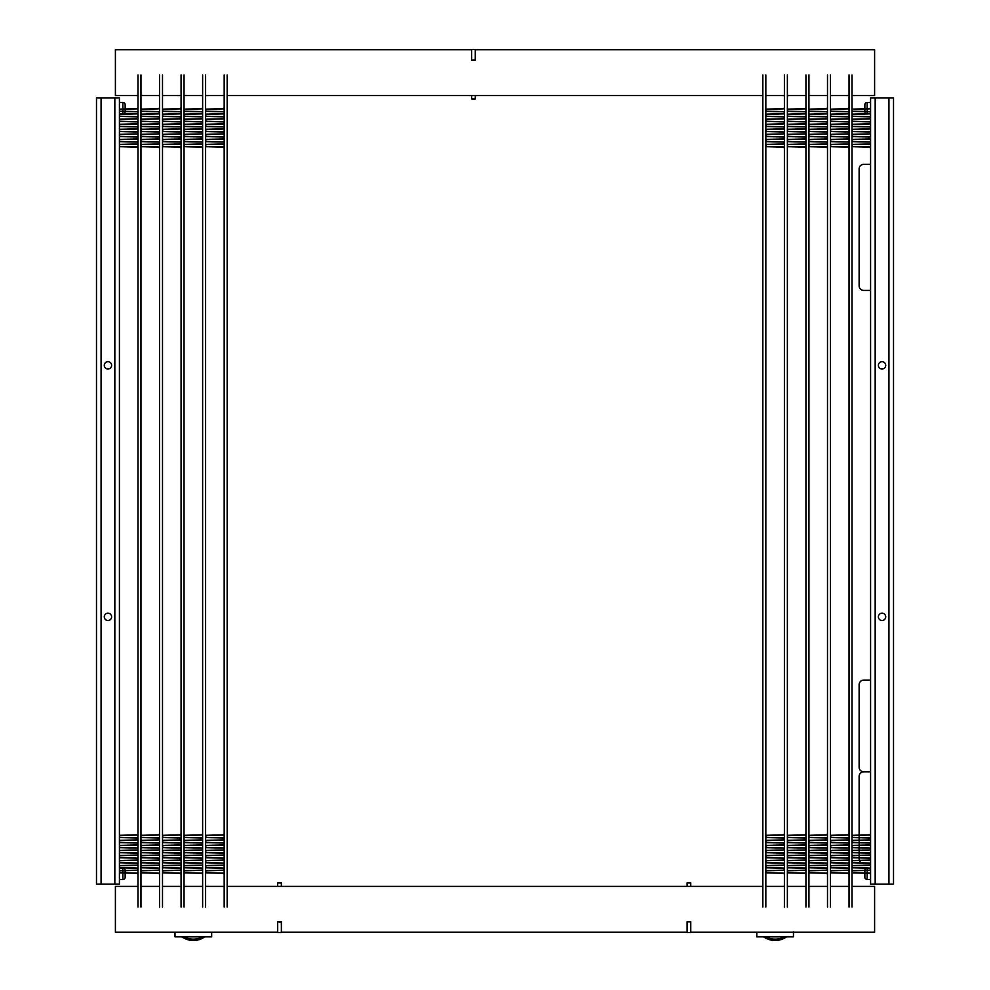 <?xml version="1.0" encoding="UTF-8"?>
<svg xmlns="http://www.w3.org/2000/svg" width="990" height="990" viewBox="0 0 990 990"><rect width="100%" height="100%" fill="white"/><g stroke="black" fill="none" stroke-linecap="round" stroke-linejoin="round"><path stroke-width="1.49" d="M690.76 932.246L874.603 932.246L874.603 886.409L852.019 886.409M277.695 932.246L115.397 932.246L115.397 886.409L137.981 886.409M852.019 95.572L874.603 95.572L874.603 49.735L475.287 49.735M137.981 95.572L115.397 95.572L115.397 49.735L471.624 49.735M137.981 74.943L137.981 907.038M140.964 907.038L140.964 74.943M159.526 74.943L159.526 907.038M162.508 907.038L162.508 74.943M181.071 74.943L181.071 907.038M184.053 907.038L184.053 74.943M202.628 74.943L202.628 907.038M205.598 907.038L205.598 74.943M224.173 74.943L224.173 907.038M227.156 907.038L227.156 74.943M762.845 74.943L762.845 907.038M765.827 907.038L765.827 74.943M765.827 886.409L784.402 886.409L784.402 95.572L765.827 95.572M784.402 74.943L784.402 907.038M787.372 907.038L787.372 74.943M805.947 74.943L805.947 907.038M808.929 907.038L808.929 74.943M827.491 74.943L827.491 907.038M830.474 907.038L830.474 74.943M849.036 74.943L849.036 907.038M852.019 907.038L852.019 74.943M136.868 144.169L120.533 144.577A0.965 0.965 0 0 0 119.592 145.542A0.965 0.965 0 0 0 120.533 146.508L136.868 146.916A1.151 1.151 0 0 1 137.981 148.067L137.796 148.067A0.965 0.965 0 0 0 136.855 147.102L120.533 146.693A1.151 1.151 0 0 1 119.419 145.542A1.151 1.151 0 0 1 120.533 144.404L136.855 143.983A0.965 0.965 0 0 0 137.796 143.018A0.965 0.965 0 0 0 136.855 142.065L120.533 141.644A1.151 1.151 0 0 1 119.419 140.506A1.151 1.151 0 0 1 120.533 139.355L136.855 138.947A0.965 0.965 0 0 0 137.796 137.981A0.965 0.965 0 0 0 136.855 137.016L120.533 136.608A1.151 1.151 0 0 1 119.419 135.457A1.151 1.151 0 0 1 120.533 134.318L136.855 133.898A0.965 0.965 0 0 0 137.796 132.932A0.965 0.965 0 0 0 136.855 131.979L120.533 131.559A1.151 1.151 0 0 1 119.419 130.42A1.151 1.151 0 0 1 120.533 129.269L136.855 128.861A0.965 0.965 0 0 0 137.796 127.896A0.965 0.965 0 0 0 136.855 126.93L120.533 126.522A1.151 1.151 0 0 1 119.419 125.371A1.151 1.151 0 0 1 120.533 124.233L136.855 123.812A0.965 0.965 0 0 0 137.796 122.847A0.965 0.965 0 0 0 136.855 121.894L120.533 121.473A1.151 1.151 0 0 1 119.419 120.334A1.151 1.151 0 0 1 120.533 119.184L136.855 118.775A0.965 0.965 0 0 0 137.796 117.81A0.965 0.965 0 0 0 136.855 116.845L120.533 116.436A1.151 1.151 0 0 1 119.419 115.285A1.151 1.151 0 0 1 120.533 114.147L136.855 113.726A0.965 0.965 0 0 0 137.796 112.761A0.965 0.965 0 0 0 136.855 111.808L120.533 111.387A1.151 1.151 0 0 1 119.419 110.249A1.151 1.151 0 0 1 120.533 109.098L136.855 108.69A0.965 0.965 0 0 0 137.796 107.724L137.981 107.724A1.151 1.151 0 0 1 136.868 108.875L120.533 109.284A0.965 0.965 0 0 0 119.592 110.249A0.965 0.965 0 0 0 120.533 111.202L136.868 111.623A1.151 1.151 0 0 1 137.981 112.761A1.151 1.151 0 0 1 136.868 113.912L120.533 114.32A0.965 0.965 0 0 0 119.592 115.285A0.965 0.965 0 0 0 120.533 116.251L136.868 116.659A1.151 1.151 0 0 1 137.981 117.81A1.151 1.151 0 0 1 136.868 118.961L120.533 119.369A0.965 0.965 0 0 0 119.592 120.334A0.965 0.965 0 0 0 120.533 121.287L136.868 121.708A1.151 1.151 0 0 1 137.981 122.847A1.151 1.151 0 0 1 136.868 123.998L120.533 124.406A0.965 0.965 0 0 0 119.592 125.371A0.965 0.965 0 0 0 120.533 126.336L136.868 126.745A1.151 1.151 0 0 1 137.981 127.896A1.151 1.151 0 0 1 136.868 129.047L120.533 129.455A0.965 0.965 0 0 0 119.592 130.42A0.965 0.965 0 0 0 120.533 131.373L136.868 131.794A1.151 1.151 0 0 1 137.981 132.932A1.151 1.151 0 0 1 136.868 134.083L120.533 134.492A0.965 0.965 0 0 0 119.592 135.457A0.965 0.965 0 0 0 120.533 136.422L136.868 136.83A1.151 1.151 0 0 1 137.981 137.981A1.151 1.151 0 0 1 136.868 139.132L120.533 139.541A0.965 0.965 0 0 0 119.592 140.506A0.965 0.965 0 0 0 120.533 141.471L136.868 141.879A1.151 1.151 0 0 1 137.981 143.018A1.151 1.151 0 0 1 136.868 144.169M136.868 870.359L120.533 870.767A0.965 0.965 0 0 0 119.592 871.732A0.965 0.965 0 0 0 120.533 872.697L136.868 873.106A1.151 1.151 0 0 1 137.981 874.257L137.796 874.257A0.965 0.965 0 0 0 136.855 873.291L120.533 872.883A1.151 1.151 0 0 1 119.419 871.732A1.151 1.151 0 0 1 120.533 870.581L136.855 870.173A0.965 0.965 0 0 0 137.796 869.208A0.965 0.965 0 0 0 136.855 868.242L120.533 867.834A1.151 1.151 0 0 1 119.419 866.696A1.151 1.151 0 0 1 120.533 865.545L136.855 865.136A0.965 0.965 0 0 0 137.796 864.171A0.965 0.965 0 0 0 136.855 863.206L120.533 862.797A1.151 1.151 0 0 1 119.419 861.646A1.151 1.151 0 0 1 120.533 860.496L136.855 860.087A0.965 0.965 0 0 0 137.796 859.122A0.965 0.965 0 0 0 136.855 858.157L120.533 857.748A1.151 1.151 0 0 1 119.419 856.598A1.151 1.151 0 0 1 120.533 855.459L136.855 855.038A0.965 0.965 0 0 0 137.796 854.085A0.965 0.965 0 0 0 136.855 853.12L120.533 852.712A1.151 1.151 0 0 1 119.419 851.561A1.151 1.151 0 0 1 120.533 850.41L136.855 850.002A0.965 0.965 0 0 0 137.796 849.036A0.965 0.965 0 0 0 136.855 848.071L120.533 847.663A1.151 1.151 0 0 1 119.419 846.512A1.151 1.151 0 0 1 120.533 845.373L136.855 844.953A0.965 0.965 0 0 0 137.796 844A0.965 0.965 0 0 0 136.855 843.035L120.533 842.626A1.151 1.151 0 0 1 119.419 841.475A1.151 1.151 0 0 1 120.533 840.324L136.855 839.916A0.965 0.965 0 0 0 137.796 838.951A0.965 0.965 0 0 0 136.855 837.986L120.533 837.577A1.151 1.151 0 0 1 119.419 836.426A1.151 1.151 0 0 1 120.533 835.288L136.855 834.867A0.965 0.965 0 0 0 137.796 833.914L137.981 833.914A1.151 1.151 0 0 1 136.868 835.053L120.533 835.473A0.965 0.965 0 0 0 119.592 836.426A0.965 0.965 0 0 0 120.533 837.391L136.868 837.812A1.151 1.151 0 0 1 137.981 838.951A1.151 1.151 0 0 1 136.868 840.102L120.533 840.51A0.965 0.965 0 0 0 119.592 841.475A0.965 0.965 0 0 0 120.533 842.441L136.868 842.849A1.151 1.151 0 0 1 137.981 844A1.151 1.151 0 0 1 136.868 845.138L120.533 845.559A0.965 0.965 0 0 0 119.592 846.512A0.965 0.965 0 0 0 120.533 847.477L136.868 847.898A1.151 1.151 0 0 1 137.981 849.036A1.151 1.151 0 0 1 136.868 850.187L120.533 850.596A0.965 0.965 0 0 0 119.592 851.561A0.965 0.965 0 0 0 120.533 852.526L136.868 852.935A1.151 1.151 0 0 1 137.981 854.085A1.151 1.151 0 0 1 136.868 855.224L120.533 855.645A0.965 0.965 0 0 0 119.592 856.598A0.965 0.965 0 0 0 120.533 857.563L136.868 857.984A1.151 1.151 0 0 1 137.981 859.122A1.151 1.151 0 0 1 136.868 860.273L120.533 860.681A0.965 0.965 0 0 0 119.592 861.646A0.965 0.965 0 0 0 120.533 862.612L136.868 863.02A1.151 1.151 0 0 1 137.981 864.171A1.151 1.151 0 0 1 136.868 865.31L120.533 865.73A0.965 0.965 0 0 0 119.592 866.696A0.965 0.965 0 0 0 120.533 867.648L136.868 868.069A1.151 1.151 0 0 1 137.981 869.208A1.151 1.151 0 0 1 136.868 870.359M158.412 144.169L142.077 144.577A0.965 0.965 0 0 0 141.149 145.542A0.965 0.965 0 0 0 142.077 146.508L158.412 146.916A1.151 1.151 0 0 1 159.526 148.067L159.34 148.067A0.965 0.965 0 0 0 158.412 147.102L142.077 146.693A1.151 1.151 0 0 1 140.964 145.542A1.151 1.151 0 0 1 142.077 144.404L158.412 143.983A0.965 0.965 0 0 0 159.34 143.018A0.965 0.965 0 0 0 158.412 142.065L142.077 141.644A1.151 1.151 0 0 1 140.964 140.506A1.151 1.151 0 0 1 142.077 139.355L158.412 138.947A0.965 0.965 0 0 0 159.34 137.981A0.965 0.965 0 0 0 158.412 137.016L142.077 136.608A1.151 1.151 0 0 1 140.964 135.457A1.151 1.151 0 0 1 142.077 134.318L158.412 133.898A0.965 0.965 0 0 0 159.34 132.932A0.965 0.965 0 0 0 158.412 131.979L142.077 131.559A1.151 1.151 0 0 1 140.964 130.42A1.151 1.151 0 0 1 142.077 129.269L158.412 128.861A0.965 0.965 0 0 0 159.34 127.896A0.965 0.965 0 0 0 158.412 126.93L142.077 126.522A1.151 1.151 0 0 1 140.964 125.371A1.151 1.151 0 0 1 142.077 124.233L158.412 123.812A0.965 0.965 0 0 0 159.34 122.847A0.965 0.965 0 0 0 158.412 121.894L142.077 121.473A1.151 1.151 0 0 1 140.964 120.334A1.151 1.151 0 0 1 142.077 119.184L158.412 118.775A0.965 0.965 0 0 0 159.34 117.81A0.965 0.965 0 0 0 158.412 116.845L142.077 116.436A1.151 1.151 0 0 1 140.964 115.285A1.151 1.151 0 0 1 142.077 114.147L158.412 113.726A0.965 0.965 0 0 0 159.34 112.761A0.965 0.965 0 0 0 158.412 111.808L142.077 111.387A1.151 1.151 0 0 1 140.964 110.249A1.151 1.151 0 0 1 142.077 109.098L158.412 108.69A0.965 0.965 0 0 0 159.34 107.724L159.526 107.724A1.151 1.151 0 0 1 158.412 108.875L142.077 109.284A0.965 0.965 0 0 0 141.149 110.249A0.965 0.965 0 0 0 142.077 111.202L158.412 111.623A1.151 1.151 0 0 1 159.526 112.761A1.151 1.151 0 0 1 158.412 113.912L142.077 114.32A0.965 0.965 0 0 0 141.149 115.285A0.965 0.965 0 0 0 142.077 116.251L158.412 116.659A1.151 1.151 0 0 1 159.526 117.81A1.151 1.151 0 0 1 158.412 118.961L142.077 119.369A0.965 0.965 0 0 0 141.149 120.334A0.965 0.965 0 0 0 142.077 121.287L158.412 121.708A1.151 1.151 0 0 1 159.526 122.847A1.151 1.151 0 0 1 158.412 123.998L142.077 124.406A0.965 0.965 0 0 0 141.149 125.371A0.965 0.965 0 0 0 142.077 126.336L158.412 126.745A1.151 1.151 0 0 1 159.526 127.896A1.151 1.151 0 0 1 158.412 129.047L142.077 129.455A0.965 0.965 0 0 0 141.149 130.42A0.965 0.965 0 0 0 142.077 131.373L158.412 131.794A1.151 1.151 0 0 1 159.526 132.932A1.151 1.151 0 0 1 158.412 134.083L142.077 134.492A0.965 0.965 0 0 0 141.149 135.457A0.965 0.965 0 0 0 142.077 136.422L158.412 136.83A1.151 1.151 0 0 1 159.526 137.981A1.151 1.151 0 0 1 158.412 139.132L142.077 139.541A0.965 0.965 0 0 0 141.149 140.506A0.965 0.965 0 0 0 142.077 141.471L158.412 141.879A1.151 1.151 0 0 1 159.526 143.018A1.151 1.151 0 0 1 158.412 144.169M158.412 870.359L142.077 870.767A0.965 0.965 0 0 0 141.149 871.732A0.965 0.965 0 0 0 142.077 872.697L158.412 873.106A1.151 1.151 0 0 1 159.526 874.257L159.34 874.257A0.965 0.965 0 0 0 158.412 873.291L142.077 872.883A1.151 1.151 0 0 1 140.964 871.732A1.151 1.151 0 0 1 142.077 870.581L158.412 870.173A0.965 0.965 0 0 0 159.34 869.208A0.965 0.965 0 0 0 158.412 868.242L142.077 867.834A1.151 1.151 0 0 1 140.964 866.696A1.151 1.151 0 0 1 142.077 865.545L158.412 865.136A0.965 0.965 0 0 0 159.34 864.171A0.965 0.965 0 0 0 158.412 863.206L142.077 862.797A1.151 1.151 0 0 1 140.964 861.646A1.151 1.151 0 0 1 142.077 860.496L158.412 860.087A0.965 0.965 0 0 0 159.34 859.122A0.965 0.965 0 0 0 158.412 858.157L142.077 857.748A1.151 1.151 0 0 1 140.964 856.598A1.151 1.151 0 0 1 142.077 855.459L158.412 855.038A0.965 0.965 0 0 0 159.34 854.085A0.965 0.965 0 0 0 158.412 853.12L142.077 852.712A1.151 1.151 0 0 1 140.964 851.561A1.151 1.151 0 0 1 142.077 850.41L158.412 850.002A0.965 0.965 0 0 0 159.34 849.036A0.965 0.965 0 0 0 158.412 848.071L142.077 847.663A1.151 1.151 0 0 1 140.964 846.512A1.151 1.151 0 0 1 142.077 845.373L158.412 844.953A0.965 0.965 0 0 0 159.34 844A0.965 0.965 0 0 0 158.412 843.035L142.077 842.626A1.151 1.151 0 0 1 140.964 841.475A1.151 1.151 0 0 1 142.077 840.324L158.412 839.916A0.965 0.965 0 0 0 159.34 838.951A0.965 0.965 0 0 0 158.412 837.986L142.077 837.577A1.151 1.151 0 0 1 140.964 836.426A1.151 1.151 0 0 1 142.077 835.288L158.412 834.867A0.965 0.965 0 0 0 159.34 833.914L159.526 833.914A1.151 1.151 0 0 1 158.412 835.053L142.077 835.473A0.965 0.965 0 0 0 141.149 836.426A0.965 0.965 0 0 0 142.077 837.391L158.412 837.812A1.151 1.151 0 0 1 159.526 838.951A1.151 1.151 0 0 1 158.412 840.102L142.077 840.51A0.965 0.965 0 0 0 141.149 841.475A0.965 0.965 0 0 0 142.077 842.441L158.412 842.849A1.151 1.151 0 0 1 159.526 844A1.151 1.151 0 0 1 158.412 845.138L142.077 845.559A0.965 0.965 0 0 0 141.149 846.512A0.965 0.965 0 0 0 142.077 847.477L158.412 847.898A1.151 1.151 0 0 1 159.526 849.036A1.151 1.151 0 0 1 158.412 850.187L142.077 850.596A0.965 0.965 0 0 0 141.149 851.561A0.965 0.965 0 0 0 142.077 852.526L158.412 852.935A1.151 1.151 0 0 1 159.526 854.085A1.151 1.151 0 0 1 158.412 855.224L142.077 855.645A0.965 0.965 0 0 0 141.149 856.598A0.965 0.965 0 0 0 142.077 857.563L158.412 857.984A1.151 1.151 0 0 1 159.526 859.122A1.151 1.151 0 0 1 158.412 860.273L142.077 860.681A0.965 0.965 0 0 0 141.149 861.646A0.965 0.965 0 0 0 142.077 862.612L158.412 863.02A1.151 1.151 0 0 1 159.526 864.171A1.151 1.151 0 0 1 158.412 865.31L142.077 865.73A0.965 0.965 0 0 0 141.149 866.696A0.965 0.965 0 0 0 142.077 867.648L158.412 868.069A1.151 1.151 0 0 1 159.526 869.208A1.151 1.151 0 0 1 158.412 870.359M179.957 144.169L163.635 144.577A0.965 0.965 0 0 0 162.694 145.542A0.965 0.965 0 0 0 163.635 146.508L179.957 146.916A1.151 1.151 0 0 1 181.071 148.067L180.898 148.067A0.965 0.965 0 0 0 179.957 147.102L163.622 146.693A1.151 1.151 0 0 1 162.508 145.542A1.151 1.151 0 0 1 163.622 144.404L179.957 143.983A0.965 0.965 0 0 0 180.898 143.018A0.965 0.965 0 0 0 179.957 142.065L163.622 141.644A1.151 1.151 0 0 1 162.508 140.506A1.151 1.151 0 0 1 163.622 139.355L179.957 138.947A0.965 0.965 0 0 0 180.898 137.981A0.965 0.965 0 0 0 179.957 137.016L163.622 136.608A1.151 1.151 0 0 1 162.508 135.457A1.151 1.151 0 0 1 163.622 134.318L179.957 133.898A0.965 0.965 0 0 0 180.898 132.932A0.965 0.965 0 0 0 179.957 131.979L163.622 131.559A1.151 1.151 0 0 1 162.508 130.42A1.151 1.151 0 0 1 163.622 129.269L179.957 128.861A0.965 0.965 0 0 0 180.898 127.896A0.965 0.965 0 0 0 179.957 126.93L163.622 126.522A1.151 1.151 0 0 1 162.508 125.371A1.151 1.151 0 0 1 163.622 124.233L179.957 123.812A0.965 0.965 0 0 0 180.898 122.847A0.965 0.965 0 0 0 179.957 121.894L163.622 121.473A1.151 1.151 0 0 1 162.508 120.334A1.151 1.151 0 0 1 163.622 119.184L179.957 118.775A0.965 0.965 0 0 0 180.898 117.81A0.965 0.965 0 0 0 179.957 116.845L163.622 116.436A1.151 1.151 0 0 1 162.508 115.285A1.151 1.151 0 0 1 163.622 114.147L179.957 113.726A0.965 0.965 0 0 0 180.898 112.761A0.965 0.965 0 0 0 179.957 111.808L163.622 111.387A1.151 1.151 0 0 1 162.508 110.249A1.151 1.151 0 0 1 163.622 109.098L179.957 108.69A0.965 0.965 0 0 0 180.898 107.724L181.071 107.724A1.151 1.151 0 0 1 179.957 108.875L163.635 109.284A0.965 0.965 0 0 0 162.694 110.249A0.965 0.965 0 0 0 163.635 111.202L179.957 111.623A1.151 1.151 0 0 1 181.071 112.761A1.151 1.151 0 0 1 179.957 113.912L163.635 114.32A0.965 0.965 0 0 0 162.694 115.285A0.965 0.965 0 0 0 163.635 116.251L179.957 116.659A1.151 1.151 0 0 1 181.071 117.81A1.151 1.151 0 0 1 179.957 118.961L163.635 119.369A0.965 0.965 0 0 0 162.694 120.334A0.965 0.965 0 0 0 163.635 121.287L179.957 121.708A1.151 1.151 0 0 1 181.071 122.847A1.151 1.151 0 0 1 179.957 123.998L163.635 124.406A0.965 0.965 0 0 0 162.694 125.371A0.965 0.965 0 0 0 163.635 126.336L179.957 126.745A1.151 1.151 0 0 1 181.071 127.896A1.151 1.151 0 0 1 179.957 129.047L163.635 129.455A0.965 0.965 0 0 0 162.694 130.42A0.965 0.965 0 0 0 163.635 131.373L179.957 131.794A1.151 1.151 0 0 1 181.071 132.932A1.151 1.151 0 0 1 179.957 134.083L163.635 134.492A0.965 0.965 0 0 0 162.694 135.457A0.965 0.965 0 0 0 163.635 136.422L179.957 136.83A1.151 1.151 0 0 1 181.071 137.981A1.151 1.151 0 0 1 179.957 139.132L163.635 139.541A0.965 0.965 0 0 0 162.694 140.506A0.965 0.965 0 0 0 163.635 141.471L179.957 141.879A1.151 1.151 0 0 1 181.071 143.018A1.151 1.151 0 0 1 179.957 144.169M179.957 870.359L163.635 870.767A0.965 0.965 0 0 0 162.694 871.732A0.965 0.965 0 0 0 163.635 872.697L179.957 873.106A1.151 1.151 0 0 1 181.071 874.257L180.898 874.257A0.965 0.965 0 0 0 179.957 873.291L163.622 872.883A1.151 1.151 0 0 1 162.508 871.732A1.151 1.151 0 0 1 163.622 870.581L179.957 870.173A0.965 0.965 0 0 0 180.898 869.208A0.965 0.965 0 0 0 179.957 868.242L163.622 867.834A1.151 1.151 0 0 1 162.508 866.696A1.151 1.151 0 0 1 163.622 865.545L179.957 865.136A0.965 0.965 0 0 0 180.898 864.171A0.965 0.965 0 0 0 179.957 863.206L163.622 862.797A1.151 1.151 0 0 1 162.508 861.646A1.151 1.151 0 0 1 163.622 860.496L179.957 860.087A0.965 0.965 0 0 0 180.898 859.122A0.965 0.965 0 0 0 179.957 858.157L163.622 857.748A1.151 1.151 0 0 1 162.508 856.598A1.151 1.151 0 0 1 163.622 855.459L179.957 855.038A0.965 0.965 0 0 0 180.898 854.085A0.965 0.965 0 0 0 179.957 853.12L163.622 852.712A1.151 1.151 0 0 1 162.508 851.561A1.151 1.151 0 0 1 163.622 850.41L179.957 850.002A0.965 0.965 0 0 0 180.898 849.036A0.965 0.965 0 0 0 179.957 848.071L163.622 847.663A1.151 1.151 0 0 1 162.508 846.512A1.151 1.151 0 0 1 163.622 845.373L179.957 844.953A0.965 0.965 0 0 0 180.898 844A0.965 0.965 0 0 0 179.957 843.035L163.622 842.626A1.151 1.151 0 0 1 162.508 841.475A1.151 1.151 0 0 1 163.622 840.324L179.957 839.916A0.965 0.965 0 0 0 180.898 838.951A0.965 0.965 0 0 0 179.957 837.986L163.622 837.577A1.151 1.151 0 0 1 162.508 836.426A1.151 1.151 0 0 1 163.622 835.288L179.957 834.867A0.965 0.965 0 0 0 180.898 833.914L181.071 833.914A1.151 1.151 0 0 1 179.957 835.053L163.635 835.473A0.965 0.965 0 0 0 162.694 836.426A0.965 0.965 0 0 0 163.635 837.391L179.957 837.812A1.151 1.151 0 0 1 181.071 838.951A1.151 1.151 0 0 1 179.957 840.102L163.635 840.51A0.965 0.965 0 0 0 162.694 841.475A0.965 0.965 0 0 0 163.635 842.441L179.957 842.849A1.151 1.151 0 0 1 181.071 844A1.151 1.151 0 0 1 179.957 845.138L163.635 845.559A0.965 0.965 0 0 0 162.694 846.512A0.965 0.965 0 0 0 163.635 847.477L179.957 847.898A1.151 1.151 0 0 1 181.071 849.036A1.151 1.151 0 0 1 179.957 850.187L163.635 850.596A0.965 0.965 0 0 0 162.694 851.561A0.965 0.965 0 0 0 163.635 852.526L179.957 852.935A1.151 1.151 0 0 1 181.071 854.085A1.151 1.151 0 0 1 179.957 855.224L163.635 855.645A0.965 0.965 0 0 0 162.694 856.598A0.965 0.965 0 0 0 163.635 857.563L179.957 857.984A1.151 1.151 0 0 1 181.071 859.122A1.151 1.151 0 0 1 179.957 860.273L163.635 860.681A0.965 0.965 0 0 0 162.694 861.646A0.965 0.965 0 0 0 163.635 862.612L179.957 863.02A1.151 1.151 0 0 1 181.071 864.171A1.151 1.151 0 0 1 179.957 865.31L163.635 865.73A0.965 0.965 0 0 0 162.694 866.696A0.965 0.965 0 0 0 163.635 867.648L179.957 868.069A1.151 1.151 0 0 1 181.071 869.208A1.151 1.151 0 0 1 179.957 870.359M201.502 144.169L185.179 144.577A0.965 0.965 0 0 0 184.239 145.542A0.965 0.965 0 0 0 185.179 146.508L201.502 146.916A1.151 1.151 0 0 1 202.628 148.067L202.443 148.067A0.965 0.965 0 0 0 201.502 147.102L185.167 146.693A1.151 1.151 0 0 1 184.053 145.542A1.151 1.151 0 0 1 185.167 144.404L201.502 143.983A0.965 0.965 0 0 0 202.443 143.018A0.965 0.965 0 0 0 201.502 142.065L185.167 141.644A1.151 1.151 0 0 1 184.053 140.506A1.151 1.151 0 0 1 185.167 139.355L201.502 138.947A0.965 0.965 0 0 0 202.443 137.981A0.965 0.965 0 0 0 201.502 137.016L185.167 136.608A1.151 1.151 0 0 1 184.053 135.457A1.151 1.151 0 0 1 185.167 134.318L201.502 133.898A0.965 0.965 0 0 0 202.443 132.932A0.965 0.965 0 0 0 201.502 131.979L185.167 131.559A1.151 1.151 0 0 1 184.053 130.42A1.151 1.151 0 0 1 185.167 129.269L201.502 128.861A0.965 0.965 0 0 0 202.443 127.896A0.965 0.965 0 0 0 201.502 126.93L185.167 126.522A1.151 1.151 0 0 1 184.053 125.371A1.151 1.151 0 0 1 185.167 124.233L201.502 123.812A0.965 0.965 0 0 0 202.443 122.847A0.965 0.965 0 0 0 201.502 121.894L185.167 121.473A1.151 1.151 0 0 1 184.053 120.334A1.151 1.151 0 0 1 185.167 119.184L201.502 118.775A0.965 0.965 0 0 0 202.443 117.81A0.965 0.965 0 0 0 201.502 116.845L185.167 116.436A1.151 1.151 0 0 1 184.053 115.285A1.151 1.151 0 0 1 185.167 114.147L201.502 113.726A0.965 0.965 0 0 0 202.443 112.761A0.965 0.965 0 0 0 201.502 111.808L185.167 111.387A1.151 1.151 0 0 1 184.053 110.249A1.151 1.151 0 0 1 185.167 109.098L201.502 108.69A0.965 0.965 0 0 0 202.443 107.724L202.628 107.724A1.151 1.151 0 0 1 201.502 108.875L185.179 109.284A0.965 0.965 0 0 0 184.239 110.249A0.965 0.965 0 0 0 185.179 111.202L201.502 111.623A1.151 1.151 0 0 1 202.628 112.761A1.151 1.151 0 0 1 201.502 113.912L185.179 114.32A0.965 0.965 0 0 0 184.239 115.285A0.965 0.965 0 0 0 185.179 116.251L201.502 116.659A1.151 1.151 0 0 1 202.628 117.81A1.151 1.151 0 0 1 201.502 118.961L185.179 119.369A0.965 0.965 0 0 0 184.239 120.334A0.965 0.965 0 0 0 185.179 121.287L201.502 121.708A1.151 1.151 0 0 1 202.628 122.847A1.151 1.151 0 0 1 201.502 123.998L185.179 124.406A0.965 0.965 0 0 0 184.239 125.371A0.965 0.965 0 0 0 185.179 126.336L201.502 126.745A1.151 1.151 0 0 1 202.628 127.896A1.151 1.151 0 0 1 201.502 129.047L185.179 129.455A0.965 0.965 0 0 0 184.239 130.42A0.965 0.965 0 0 0 185.179 131.373L201.502 131.794A1.151 1.151 0 0 1 202.628 132.932A1.151 1.151 0 0 1 201.502 134.083L185.179 134.492A0.965 0.965 0 0 0 184.239 135.457A0.965 0.965 0 0 0 185.179 136.422L201.502 136.83A1.151 1.151 0 0 1 202.628 137.981A1.151 1.151 0 0 1 201.502 139.132L185.179 139.541A0.965 0.965 0 0 0 184.239 140.506A0.965 0.965 0 0 0 185.179 141.471L201.502 141.879A1.151 1.151 0 0 1 202.628 143.018A1.151 1.151 0 0 1 201.502 144.169M201.502 870.359L185.179 870.767A0.965 0.965 0 0 0 184.239 871.732A0.965 0.965 0 0 0 185.179 872.697L201.502 873.106A1.151 1.151 0 0 1 202.628 874.257L202.443 874.257A0.965 0.965 0 0 0 201.502 873.291L185.167 872.883A1.151 1.151 0 0 1 184.053 871.732A1.151 1.151 0 0 1 185.167 870.581L201.502 870.173A0.965 0.965 0 0 0 202.443 869.208A0.965 0.965 0 0 0 201.502 868.242L185.167 867.834A1.151 1.151 0 0 1 184.053 866.696A1.151 1.151 0 0 1 185.167 865.545L201.502 865.136A0.965 0.965 0 0 0 202.443 864.171A0.965 0.965 0 0 0 201.502 863.206L185.167 862.797A1.151 1.151 0 0 1 184.053 861.646A1.151 1.151 0 0 1 185.167 860.496L201.502 860.087A0.965 0.965 0 0 0 202.443 859.122A0.965 0.965 0 0 0 201.502 858.157L185.167 857.748A1.151 1.151 0 0 1 184.053 856.598A1.151 1.151 0 0 1 185.167 855.459L201.502 855.038A0.965 0.965 0 0 0 202.443 854.085A0.965 0.965 0 0 0 201.502 853.12L185.167 852.712A1.151 1.151 0 0 1 184.053 851.561A1.151 1.151 0 0 1 185.167 850.41L201.502 850.002A0.965 0.965 0 0 0 202.443 849.036A0.965 0.965 0 0 0 201.502 848.071L185.167 847.663A1.151 1.151 0 0 1 184.053 846.512A1.151 1.151 0 0 1 185.167 845.373L201.502 844.953A0.965 0.965 0 0 0 202.443 844A0.965 0.965 0 0 0 201.502 843.035L185.167 842.626A1.151 1.151 0 0 1 184.053 841.475A1.151 1.151 0 0 1 185.167 840.324L201.502 839.916A0.965 0.965 0 0 0 202.443 838.951A0.965 0.965 0 0 0 201.502 837.986L185.167 837.577A1.151 1.151 0 0 1 184.053 836.426A1.151 1.151 0 0 1 185.167 835.288L201.502 834.867A0.965 0.965 0 0 0 202.443 833.914L202.628 833.914A1.151 1.151 0 0 1 201.502 835.053L185.179 835.473A0.965 0.965 0 0 0 184.239 836.426A0.965 0.965 0 0 0 185.179 837.391L201.502 837.812A1.151 1.151 0 0 1 202.628 838.951A1.151 1.151 0 0 1 201.502 840.102L185.179 840.51A0.965 0.965 0 0 0 184.239 841.475A0.965 0.965 0 0 0 185.179 842.441L201.502 842.849A1.151 1.151 0 0 1 202.628 844A1.151 1.151 0 0 1 201.502 845.138L185.179 845.559A0.965 0.965 0 0 0 184.239 846.512A0.965 0.965 0 0 0 185.179 847.477L201.502 847.898A1.151 1.151 0 0 1 202.628 849.036A1.151 1.151 0 0 1 201.502 850.187L185.179 850.596A0.965 0.965 0 0 0 184.239 851.561A0.965 0.965 0 0 0 185.179 852.526L201.502 852.935A1.151 1.151 0 0 1 202.628 854.085A1.151 1.151 0 0 1 201.502 855.224L185.179 855.645A0.965 0.965 0 0 0 184.239 856.598A0.965 0.965 0 0 0 185.179 857.563L201.502 857.984A1.151 1.151 0 0 1 202.628 859.122A1.151 1.151 0 0 1 201.502 860.273L185.179 860.681A0.965 0.965 0 0 0 184.239 861.646A0.965 0.965 0 0 0 185.179 862.612L201.502 863.02A1.151 1.151 0 0 1 202.628 864.171A1.151 1.151 0 0 1 201.502 865.31L185.179 865.73A0.965 0.965 0 0 0 184.239 866.696A0.965 0.965 0 0 0 185.179 867.648L201.502 868.069A1.151 1.151 0 0 1 202.628 869.208A1.151 1.151 0 0 1 201.502 870.359M223.047 144.169L206.724 144.577A0.965 0.965 0 0 0 205.784 145.542A0.965 0.965 0 0 0 206.724 146.508L223.047 146.916A1.151 1.151 0 0 1 224.173 148.067L223.988 148.067A0.965 0.965 0 0 0 223.047 147.102L206.724 146.693A1.151 1.151 0 0 1 205.598 145.542A1.151 1.151 0 0 1 206.724 144.404L223.047 143.983A0.965 0.965 0 0 0 223.988 143.018A0.965 0.965 0 0 0 223.047 142.065L206.724 141.644A1.151 1.151 0 0 1 205.598 140.506A1.151 1.151 0 0 1 206.724 139.355L223.047 138.947A0.965 0.965 0 0 0 223.988 137.981A0.965 0.965 0 0 0 223.047 137.016L206.724 136.608A1.151 1.151 0 0 1 205.598 135.457A1.151 1.151 0 0 1 206.724 134.318L223.047 133.898A0.965 0.965 0 0 0 223.988 132.932A0.965 0.965 0 0 0 223.047 131.979L206.724 131.559A1.151 1.151 0 0 1 205.598 130.42A1.151 1.151 0 0 1 206.724 129.269L223.047 128.861A0.965 0.965 0 0 0 223.988 127.896A0.965 0.965 0 0 0 223.047 126.93L206.724 126.522A1.151 1.151 0 0 1 205.598 125.371A1.151 1.151 0 0 1 206.724 124.233L223.047 123.812A0.965 0.965 0 0 0 223.988 122.847A0.965 0.965 0 0 0 223.047 121.894L206.724 121.473A1.151 1.151 0 0 1 205.598 120.334A1.151 1.151 0 0 1 206.724 119.184L223.047 118.775A0.965 0.965 0 0 0 223.988 117.81A0.965 0.965 0 0 0 223.047 116.845L206.724 116.436A1.151 1.151 0 0 1 205.598 115.285A1.151 1.151 0 0 1 206.724 114.147L223.047 113.726A0.965 0.965 0 0 0 223.988 112.761A0.965 0.965 0 0 0 223.047 111.808L206.724 111.387A1.151 1.151 0 0 1 205.598 110.249A1.151 1.151 0 0 1 206.724 109.098L223.047 108.69A0.965 0.965 0 0 0 223.988 107.724L224.173 107.724A1.151 1.151 0 0 1 223.047 108.875L206.724 109.284A0.965 0.965 0 0 0 205.784 110.249A0.965 0.965 0 0 0 206.724 111.202L223.047 111.623A1.151 1.151 0 0 1 224.173 112.761A1.151 1.151 0 0 1 223.047 113.912L206.724 114.32A0.965 0.965 0 0 0 205.784 115.285A0.965 0.965 0 0 0 206.724 116.251L223.047 116.659A1.151 1.151 0 0 1 224.173 117.81A1.151 1.151 0 0 1 223.047 118.961L206.724 119.369A0.965 0.965 0 0 0 205.784 120.334A0.965 0.965 0 0 0 206.724 121.287L223.047 121.708A1.151 1.151 0 0 1 224.173 122.847A1.151 1.151 0 0 1 223.047 123.998L206.724 124.406A0.965 0.965 0 0 0 205.784 125.371A0.965 0.965 0 0 0 206.724 126.336L223.047 126.745A1.151 1.151 0 0 1 224.173 127.896A1.151 1.151 0 0 1 223.047 129.047L206.724 129.455A0.965 0.965 0 0 0 205.784 130.42A0.965 0.965 0 0 0 206.724 131.373L223.047 131.794A1.151 1.151 0 0 1 224.173 132.932A1.151 1.151 0 0 1 223.047 134.083L206.724 134.492A0.965 0.965 0 0 0 205.784 135.457A0.965 0.965 0 0 0 206.724 136.422L223.047 136.83A1.151 1.151 0 0 1 224.173 137.981A1.151 1.151 0 0 1 223.047 139.132L206.724 139.541A0.965 0.965 0 0 0 205.784 140.506A0.965 0.965 0 0 0 206.724 141.471L223.047 141.879A1.151 1.151 0 0 1 224.173 143.018A1.151 1.151 0 0 1 223.047 144.169M223.047 870.359L206.724 870.767A0.965 0.965 0 0 0 205.784 871.732A0.965 0.965 0 0 0 206.724 872.697L223.047 873.106A1.151 1.151 0 0 1 224.173 874.257L223.988 874.257A0.965 0.965 0 0 0 223.047 873.291L206.724 872.883A1.151 1.151 0 0 1 205.598 871.732A1.151 1.151 0 0 1 206.724 870.581L223.047 870.173A0.965 0.965 0 0 0 223.988 869.208A0.965 0.965 0 0 0 223.047 868.242L206.724 867.834A1.151 1.151 0 0 1 205.598 866.696A1.151 1.151 0 0 1 206.724 865.545L223.047 865.136A0.965 0.965 0 0 0 223.988 864.171A0.965 0.965 0 0 0 223.047 863.206L206.724 862.797A1.151 1.151 0 0 1 205.598 861.646A1.151 1.151 0 0 1 206.724 860.496L223.047 860.087A0.965 0.965 0 0 0 223.988 859.122A0.965 0.965 0 0 0 223.047 858.157L206.724 857.748A1.151 1.151 0 0 1 205.598 856.598A1.151 1.151 0 0 1 206.724 855.459L223.047 855.038A0.965 0.965 0 0 0 223.988 854.085A0.965 0.965 0 0 0 223.047 853.12L206.724 852.712A1.151 1.151 0 0 1 205.598 851.561A1.151 1.151 0 0 1 206.724 850.41L223.047 850.002A0.965 0.965 0 0 0 223.988 849.036A0.965 0.965 0 0 0 223.047 848.071L206.724 847.663A1.151 1.151 0 0 1 205.598 846.512A1.151 1.151 0 0 1 206.724 845.373L223.047 844.953A0.965 0.965 0 0 0 223.988 844A0.965 0.965 0 0 0 223.047 843.035L206.724 842.626A1.151 1.151 0 0 1 205.598 841.475A1.151 1.151 0 0 1 206.724 840.324L223.047 839.916A0.965 0.965 0 0 0 223.988 838.951A0.965 0.965 0 0 0 223.047 837.986L206.724 837.577A1.151 1.151 0 0 1 205.598 836.426A1.151 1.151 0 0 1 206.724 835.288L223.047 834.867A0.965 0.965 0 0 0 223.988 833.914L224.173 833.914A1.151 1.151 0 0 1 223.047 835.053L206.724 835.473A0.965 0.965 0 0 0 205.784 836.426A0.965 0.965 0 0 0 206.724 837.391L223.047 837.812A1.151 1.151 0 0 1 224.173 838.951A1.151 1.151 0 0 1 223.047 840.102L206.724 840.51A0.965 0.965 0 0 0 205.784 841.475A0.965 0.965 0 0 0 206.724 842.441L223.047 842.849A1.151 1.151 0 0 1 224.173 844A1.151 1.151 0 0 1 223.047 845.138L206.724 845.559A0.965 0.965 0 0 0 205.784 846.512A0.965 0.965 0 0 0 206.724 847.477L223.047 847.898A1.151 1.151 0 0 1 224.173 849.036A1.151 1.151 0 0 1 223.047 850.187L206.724 850.596A0.965 0.965 0 0 0 205.784 851.561A0.965 0.965 0 0 0 206.724 852.526L223.047 852.935A1.151 1.151 0 0 1 224.173 854.085A1.151 1.151 0 0 1 223.047 855.224L206.724 855.645A0.965 0.965 0 0 0 205.784 856.598A0.965 0.965 0 0 0 206.724 857.563L223.047 857.984A1.151 1.151 0 0 1 224.173 859.122A1.151 1.151 0 0 1 223.047 860.273L206.724 860.681A0.965 0.965 0 0 0 205.784 861.646A0.965 0.965 0 0 0 206.724 862.612L223.047 863.02A1.151 1.151 0 0 1 224.173 864.171A1.151 1.151 0 0 1 223.047 865.31L206.724 865.73A0.965 0.965 0 0 0 205.784 866.696A0.965 0.965 0 0 0 206.724 867.648L223.047 868.069A1.151 1.151 0 0 1 224.173 869.208A1.151 1.151 0 0 1 223.047 870.359M783.276 144.169L766.953 144.577A0.965 0.965 0 0 0 766.013 145.542A0.965 0.965 0 0 0 766.953 146.508L783.276 146.916A1.151 1.151 0 0 1 784.402 148.067L784.216 148.067A0.965 0.965 0 0 0 783.276 147.102L766.953 146.693A1.151 1.151 0 0 1 765.827 145.542A1.151 1.151 0 0 1 766.953 144.404L783.276 143.983A0.965 0.965 0 0 0 784.216 143.018A0.965 0.965 0 0 0 783.276 142.065L766.953 141.644A1.151 1.151 0 0 1 765.827 140.506A1.151 1.151 0 0 1 766.953 139.355L783.276 138.947A0.965 0.965 0 0 0 784.216 137.981A0.965 0.965 0 0 0 783.276 137.016L766.953 136.608A1.151 1.151 0 0 1 765.827 135.457A1.151 1.151 0 0 1 766.953 134.318L783.276 133.898A0.965 0.965 0 0 0 784.216 132.932A0.965 0.965 0 0 0 783.276 131.979L766.953 131.559A1.151 1.151 0 0 1 765.827 130.42A1.151 1.151 0 0 1 766.953 129.269L783.276 128.861A0.965 0.965 0 0 0 784.216 127.896A0.965 0.965 0 0 0 783.276 126.93L766.953 126.522A1.151 1.151 0 0 1 765.827 125.371A1.151 1.151 0 0 1 766.953 124.233L783.276 123.812A0.965 0.965 0 0 0 784.216 122.847A0.965 0.965 0 0 0 783.276 121.894L766.953 121.473A1.151 1.151 0 0 1 765.827 120.334A1.151 1.151 0 0 1 766.953 119.184L783.276 118.775A0.965 0.965 0 0 0 784.216 117.81A0.965 0.965 0 0 0 783.276 116.845L766.953 116.436A1.151 1.151 0 0 1 765.827 115.285A1.151 1.151 0 0 1 766.953 114.147L783.276 113.726A0.965 0.965 0 0 0 784.216 112.761A0.965 0.965 0 0 0 783.276 111.808L766.953 111.387A1.151 1.151 0 0 1 765.827 110.249A1.151 1.151 0 0 1 766.953 109.098L783.276 108.69A0.965 0.965 0 0 0 784.216 107.724L784.402 107.724A1.151 1.151 0 0 1 783.276 108.875L766.953 109.284A0.965 0.965 0 0 0 766.013 110.249A0.965 0.965 0 0 0 766.953 111.202L783.276 111.623A1.151 1.151 0 0 1 784.402 112.761A1.151 1.151 0 0 1 783.276 113.912L766.953 114.32A0.965 0.965 0 0 0 766.013 115.285A0.965 0.965 0 0 0 766.953 116.251L783.276 116.659A1.151 1.151 0 0 1 784.402 117.81A1.151 1.151 0 0 1 783.276 118.961L766.953 119.369A0.965 0.965 0 0 0 766.013 120.334A0.965 0.965 0 0 0 766.953 121.287L783.276 121.708A1.151 1.151 0 0 1 784.402 122.847A1.151 1.151 0 0 1 783.276 123.998L766.953 124.406A0.965 0.965 0 0 0 766.013 125.371A0.965 0.965 0 0 0 766.953 126.336L783.276 126.745A1.151 1.151 0 0 1 784.402 127.896A1.151 1.151 0 0 1 783.276 129.047L766.953 129.455A0.965 0.965 0 0 0 766.013 130.42A0.965 0.965 0 0 0 766.953 131.373L783.276 131.794A1.151 1.151 0 0 1 784.402 132.932A1.151 1.151 0 0 1 783.276 134.083L766.953 134.492A0.965 0.965 0 0 0 766.013 135.457A0.965 0.965 0 0 0 766.953 136.422L783.276 136.83A1.151 1.151 0 0 1 784.402 137.981A1.151 1.151 0 0 1 783.276 139.132L766.953 139.541A0.965 0.965 0 0 0 766.013 140.506A0.965 0.965 0 0 0 766.953 141.471L783.276 141.879A1.151 1.151 0 0 1 784.402 143.018A1.151 1.151 0 0 1 783.276 144.169M783.276 870.359L766.953 870.767A0.965 0.965 0 0 0 766.013 871.732A0.965 0.965 0 0 0 766.953 872.697L783.276 873.106A1.151 1.151 0 0 1 784.402 874.257L784.216 874.257A0.965 0.965 0 0 0 783.276 873.291L766.953 872.883A1.151 1.151 0 0 1 765.827 871.732A1.151 1.151 0 0 1 766.953 870.581L783.276 870.173A0.965 0.965 0 0 0 784.216 869.208A0.965 0.965 0 0 0 783.276 868.242L766.953 867.834A1.151 1.151 0 0 1 765.827 866.696A1.151 1.151 0 0 1 766.953 865.545L783.276 865.136A0.965 0.965 0 0 0 784.216 864.171A0.965 0.965 0 0 0 783.276 863.206L766.953 862.797A1.151 1.151 0 0 1 765.827 861.646A1.151 1.151 0 0 1 766.953 860.496L783.276 860.087A0.965 0.965 0 0 0 784.216 859.122A0.965 0.965 0 0 0 783.276 858.157L766.953 857.748A1.151 1.151 0 0 1 765.827 856.598A1.151 1.151 0 0 1 766.953 855.459L783.276 855.038A0.965 0.965 0 0 0 784.216 854.085A0.965 0.965 0 0 0 783.276 853.12L766.953 852.712A1.151 1.151 0 0 1 765.827 851.561A1.151 1.151 0 0 1 766.953 850.41L783.276 850.002A0.965 0.965 0 0 0 784.216 849.036A0.965 0.965 0 0 0 783.276 848.071L766.953 847.663A1.151 1.151 0 0 1 765.827 846.512A1.151 1.151 0 0 1 766.953 845.373L783.276 844.953A0.965 0.965 0 0 0 784.216 844A0.965 0.965 0 0 0 783.276 843.035L766.953 842.626A1.151 1.151 0 0 1 765.827 841.475A1.151 1.151 0 0 1 766.953 840.324L783.276 839.916A0.965 0.965 0 0 0 784.216 838.951A0.965 0.965 0 0 0 783.276 837.986L766.953 837.577A1.151 1.151 0 0 1 765.827 836.426A1.151 1.151 0 0 1 766.953 835.288L783.276 834.867A0.965 0.965 0 0 0 784.216 833.914L784.402 833.914A1.151 1.151 0 0 1 783.276 835.053L766.953 835.473A0.965 0.965 0 0 0 766.013 836.426A0.965 0.965 0 0 0 766.953 837.391L783.276 837.812A1.151 1.151 0 0 1 784.402 838.951A1.151 1.151 0 0 1 783.276 840.102L766.953 840.51A0.965 0.965 0 0 0 766.013 841.475A0.965 0.965 0 0 0 766.953 842.441L783.276 842.849A1.151 1.151 0 0 1 784.402 844A1.151 1.151 0 0 1 783.276 845.138L766.953 845.559A0.965 0.965 0 0 0 766.013 846.512A0.965 0.965 0 0 0 766.953 847.477L783.276 847.898A1.151 1.151 0 0 1 784.402 849.036A1.151 1.151 0 0 1 783.276 850.187L766.953 850.596A0.965 0.965 0 0 0 766.013 851.561A0.965 0.965 0 0 0 766.953 852.526L783.276 852.935A1.151 1.151 0 0 1 784.402 854.085A1.151 1.151 0 0 1 783.276 855.224L766.953 855.645A0.965 0.965 0 0 0 766.013 856.598A0.965 0.965 0 0 0 766.953 857.563L783.276 857.984A1.151 1.151 0 0 1 784.402 859.122A1.151 1.151 0 0 1 783.276 860.273L766.953 860.681A0.965 0.965 0 0 0 766.013 861.646A0.965 0.965 0 0 0 766.953 862.612L783.276 863.02A1.151 1.151 0 0 1 784.402 864.171A1.151 1.151 0 0 1 783.276 865.31L766.953 865.73A0.965 0.965 0 0 0 766.013 866.696A0.965 0.965 0 0 0 766.953 867.648L783.276 868.069A1.151 1.151 0 0 1 784.402 869.208A1.151 1.151 0 0 1 783.276 870.359M804.833 144.169L788.498 144.577A0.965 0.965 0 0 0 787.557 145.542A0.965 0.965 0 0 0 788.498 146.508L804.833 146.916A1.151 1.151 0 0 1 805.947 148.067L805.761 148.067A0.965 0.965 0 0 0 804.821 147.102L788.498 146.693A1.151 1.151 0 0 1 787.372 145.542A1.151 1.151 0 0 1 788.498 144.404L804.821 143.983A0.965 0.965 0 0 0 805.761 143.018A0.965 0.965 0 0 0 804.821 142.065L788.498 141.644A1.151 1.151 0 0 1 787.372 140.506A1.151 1.151 0 0 1 788.498 139.355L804.821 138.947A0.965 0.965 0 0 0 805.761 137.981A0.965 0.965 0 0 0 804.821 137.016L788.498 136.608A1.151 1.151 0 0 1 787.372 135.457A1.151 1.151 0 0 1 788.498 134.318L804.821 133.898A0.965 0.965 0 0 0 805.761 132.932A0.965 0.965 0 0 0 804.821 131.979L788.498 131.559A1.151 1.151 0 0 1 787.372 130.42A1.151 1.151 0 0 1 788.498 129.269L804.821 128.861A0.965 0.965 0 0 0 805.761 127.896A0.965 0.965 0 0 0 804.821 126.93L788.498 126.522A1.151 1.151 0 0 1 787.372 125.371A1.151 1.151 0 0 1 788.498 124.233L804.821 123.812A0.965 0.965 0 0 0 805.761 122.847A0.965 0.965 0 0 0 804.821 121.894L788.498 121.473A1.151 1.151 0 0 1 787.372 120.334A1.151 1.151 0 0 1 788.498 119.184L804.821 118.775A0.965 0.965 0 0 0 805.761 117.81A0.965 0.965 0 0 0 804.821 116.845L788.498 116.436A1.151 1.151 0 0 1 787.372 115.285A1.151 1.151 0 0 1 788.498 114.147L804.821 113.726A0.965 0.965 0 0 0 805.761 112.761A0.965 0.965 0 0 0 804.821 111.808L788.498 111.387A1.151 1.151 0 0 1 787.372 110.249A1.151 1.151 0 0 1 788.498 109.098L804.821 108.69A0.965 0.965 0 0 0 805.761 107.724L805.947 107.724A1.151 1.151 0 0 1 804.833 108.875L788.498 109.284A0.965 0.965 0 0 0 787.557 110.249A0.965 0.965 0 0 0 788.498 111.202L804.833 111.623A1.151 1.151 0 0 1 805.947 112.761A1.151 1.151 0 0 1 804.833 113.912L788.498 114.32A0.965 0.965 0 0 0 787.557 115.285A0.965 0.965 0 0 0 788.498 116.251L804.833 116.659A1.151 1.151 0 0 1 805.947 117.81A1.151 1.151 0 0 1 804.833 118.961L788.498 119.369A0.965 0.965 0 0 0 787.557 120.334A0.965 0.965 0 0 0 788.498 121.287L804.833 121.708A1.151 1.151 0 0 1 805.947 122.847A1.151 1.151 0 0 1 804.833 123.998L788.498 124.406A0.965 0.965 0 0 0 787.557 125.371A0.965 0.965 0 0 0 788.498 126.336L804.833 126.745A1.151 1.151 0 0 1 805.947 127.896A1.151 1.151 0 0 1 804.833 129.047L788.498 129.455A0.965 0.965 0 0 0 787.557 130.42A0.965 0.965 0 0 0 788.498 131.373L804.833 131.794A1.151 1.151 0 0 1 805.947 132.932A1.151 1.151 0 0 1 804.833 134.083L788.498 134.492A0.965 0.965 0 0 0 787.557 135.457A0.965 0.965 0 0 0 788.498 136.422L804.833 136.83A1.151 1.151 0 0 1 805.947 137.981A1.151 1.151 0 0 1 804.833 139.132L788.498 139.541A0.965 0.965 0 0 0 787.557 140.506A0.965 0.965 0 0 0 788.498 141.471L804.833 141.879A1.151 1.151 0 0 1 805.947 143.018A1.151 1.151 0 0 1 804.833 144.169M804.833 870.359L788.498 870.767A0.965 0.965 0 0 0 787.557 871.732A0.965 0.965 0 0 0 788.498 872.697L804.833 873.106A1.151 1.151 0 0 1 805.947 874.257L805.761 874.257A0.965 0.965 0 0 0 804.821 873.291L788.498 872.883A1.151 1.151 0 0 1 787.372 871.732A1.151 1.151 0 0 1 788.498 870.581L804.821 870.173A0.965 0.965 0 0 0 805.761 869.208A0.965 0.965 0 0 0 804.821 868.242L788.498 867.834A1.151 1.151 0 0 1 787.372 866.696A1.151 1.151 0 0 1 788.498 865.545L804.821 865.136A0.965 0.965 0 0 0 805.761 864.171A0.965 0.965 0 0 0 804.821 863.206L788.498 862.797A1.151 1.151 0 0 1 787.372 861.646A1.151 1.151 0 0 1 788.498 860.496L804.821 860.087A0.965 0.965 0 0 0 805.761 859.122A0.965 0.965 0 0 0 804.821 858.157L788.498 857.748A1.151 1.151 0 0 1 787.372 856.598A1.151 1.151 0 0 1 788.498 855.459L804.821 855.038A0.965 0.965 0 0 0 805.761 854.085A0.965 0.965 0 0 0 804.821 853.12L788.498 852.712A1.151 1.151 0 0 1 787.372 851.561A1.151 1.151 0 0 1 788.498 850.41L804.821 850.002A0.965 0.965 0 0 0 805.761 849.036A0.965 0.965 0 0 0 804.821 848.071L788.498 847.663A1.151 1.151 0 0 1 787.372 846.512A1.151 1.151 0 0 1 788.498 845.373L804.821 844.953A0.965 0.965 0 0 0 805.761 844A0.965 0.965 0 0 0 804.821 843.035L788.498 842.626A1.151 1.151 0 0 1 787.372 841.475A1.151 1.151 0 0 1 788.498 840.324L804.821 839.916A0.965 0.965 0 0 0 805.761 838.951A0.965 0.965 0 0 0 804.821 837.986L788.498 837.577A1.151 1.151 0 0 1 787.372 836.426A1.151 1.151 0 0 1 788.498 835.288L804.821 834.867A0.965 0.965 0 0 0 805.761 833.914L805.947 833.914A1.151 1.151 0 0 1 804.833 835.053L788.498 835.473A0.965 0.965 0 0 0 787.557 836.426A0.965 0.965 0 0 0 788.498 837.391L804.833 837.812A1.151 1.151 0 0 1 805.947 838.951A1.151 1.151 0 0 1 804.833 840.102L788.498 840.51A0.965 0.965 0 0 0 787.557 841.475A0.965 0.965 0 0 0 788.498 842.441L804.833 842.849A1.151 1.151 0 0 1 805.947 844A1.151 1.151 0 0 1 804.833 845.138L788.498 845.559A0.965 0.965 0 0 0 787.557 846.512A0.965 0.965 0 0 0 788.498 847.477L804.833 847.898A1.151 1.151 0 0 1 805.947 849.036A1.151 1.151 0 0 1 804.833 850.187L788.498 850.596A0.965 0.965 0 0 0 787.557 851.561A0.965 0.965 0 0 0 788.498 852.526L804.833 852.935A1.151 1.151 0 0 1 805.947 854.085A1.151 1.151 0 0 1 804.833 855.224L788.498 855.645A0.965 0.965 0 0 0 787.557 856.598A0.965 0.965 0 0 0 788.498 857.563L804.833 857.984A1.151 1.151 0 0 1 805.947 859.122A1.151 1.151 0 0 1 804.833 860.273L788.498 860.681A0.965 0.965 0 0 0 787.557 861.646A0.965 0.965 0 0 0 788.498 862.612L804.833 863.02A1.151 1.151 0 0 1 805.947 864.171A1.151 1.151 0 0 1 804.833 865.31L788.498 865.73A0.965 0.965 0 0 0 787.557 866.696A0.965 0.965 0 0 0 788.498 867.648L804.833 868.069A1.151 1.151 0 0 1 805.947 869.208A1.151 1.151 0 0 1 804.833 870.359M826.378 144.169L810.043 144.577A0.965 0.965 0 0 0 809.102 145.542A0.965 0.965 0 0 0 810.043 146.508L826.378 146.916A1.151 1.151 0 0 1 827.491 148.067L827.306 148.067A0.965 0.965 0 0 0 826.365 147.102L810.043 146.693A1.151 1.151 0 0 1 808.929 145.542A1.151 1.151 0 0 1 810.043 144.404L826.365 143.983A0.965 0.965 0 0 0 827.306 143.018A0.965 0.965 0 0 0 826.365 142.065L810.043 141.644A1.151 1.151 0 0 1 808.929 140.506A1.151 1.151 0 0 1 810.043 139.355L826.365 138.947A0.965 0.965 0 0 0 827.306 137.981A0.965 0.965 0 0 0 826.365 137.016L810.043 136.608A1.151 1.151 0 0 1 808.929 135.457A1.151 1.151 0 0 1 810.043 134.318L826.365 133.898A0.965 0.965 0 0 0 827.306 132.932A0.965 0.965 0 0 0 826.365 131.979L810.043 131.559A1.151 1.151 0 0 1 808.929 130.42A1.151 1.151 0 0 1 810.043 129.269L826.365 128.861A0.965 0.965 0 0 0 827.306 127.896A0.965 0.965 0 0 0 826.365 126.93L810.043 126.522A1.151 1.151 0 0 1 808.929 125.371A1.151 1.151 0 0 1 810.043 124.233L826.365 123.812A0.965 0.965 0 0 0 827.306 122.847A0.965 0.965 0 0 0 826.365 121.894L810.043 121.473A1.151 1.151 0 0 1 808.929 120.334A1.151 1.151 0 0 1 810.043 119.184L826.365 118.775A0.965 0.965 0 0 0 827.306 117.81A0.965 0.965 0 0 0 826.365 116.845L810.043 116.436A1.151 1.151 0 0 1 808.929 115.285A1.151 1.151 0 0 1 810.043 114.147L826.365 113.726A0.965 0.965 0 0 0 827.306 112.761A0.965 0.965 0 0 0 826.365 111.808L810.043 111.387A1.151 1.151 0 0 1 808.929 110.249A1.151 1.151 0 0 1 810.043 109.098L826.365 108.69A0.965 0.965 0 0 0 827.306 107.724L827.491 107.724A1.151 1.151 0 0 1 826.378 108.875L810.043 109.284A0.965 0.965 0 0 0 809.102 110.249A0.965 0.965 0 0 0 810.043 111.202L826.378 111.623A1.151 1.151 0 0 1 827.491 112.761A1.151 1.151 0 0 1 826.378 113.912L810.043 114.32A0.965 0.965 0 0 0 809.102 115.285A0.965 0.965 0 0 0 810.043 116.251L826.378 116.659A1.151 1.151 0 0 1 827.491 117.81A1.151 1.151 0 0 1 826.378 118.961L810.043 119.369A0.965 0.965 0 0 0 809.102 120.334A0.965 0.965 0 0 0 810.043 121.287L826.378 121.708A1.151 1.151 0 0 1 827.491 122.847A1.151 1.151 0 0 1 826.378 123.998L810.043 124.406A0.965 0.965 0 0 0 809.102 125.371A0.965 0.965 0 0 0 810.043 126.336L826.378 126.745A1.151 1.151 0 0 1 827.491 127.896A1.151 1.151 0 0 1 826.378 129.047L810.043 129.455A0.965 0.965 0 0 0 809.102 130.42A0.965 0.965 0 0 0 810.043 131.373L826.378 131.794A1.151 1.151 0 0 1 827.491 132.932A1.151 1.151 0 0 1 826.378 134.083L810.043 134.492A0.965 0.965 0 0 0 809.102 135.457A0.965 0.965 0 0 0 810.043 136.422L826.378 136.83A1.151 1.151 0 0 1 827.491 137.981A1.151 1.151 0 0 1 826.378 139.132L810.043 139.541A0.965 0.965 0 0 0 809.102 140.506A0.965 0.965 0 0 0 810.043 141.471L826.378 141.879A1.151 1.151 0 0 1 827.491 143.018A1.151 1.151 0 0 1 826.378 144.169M826.378 870.359L810.043 870.767A0.965 0.965 0 0 0 809.102 871.732A0.965 0.965 0 0 0 810.043 872.697L826.378 873.106A1.151 1.151 0 0 1 827.491 874.257L827.306 874.257A0.965 0.965 0 0 0 826.365 873.291L810.043 872.883A1.151 1.151 0 0 1 808.929 871.732A1.151 1.151 0 0 1 810.043 870.581L826.365 870.173A0.965 0.965 0 0 0 827.306 869.208A0.965 0.965 0 0 0 826.365 868.242L810.043 867.834A1.151 1.151 0 0 1 808.929 866.696A1.151 1.151 0 0 1 810.043 865.545L826.365 865.136A0.965 0.965 0 0 0 827.306 864.171A0.965 0.965 0 0 0 826.365 863.206L810.043 862.797A1.151 1.151 0 0 1 808.929 861.646A1.151 1.151 0 0 1 810.043 860.496L826.365 860.087A0.965 0.965 0 0 0 827.306 859.122A0.965 0.965 0 0 0 826.365 858.157L810.043 857.748A1.151 1.151 0 0 1 808.929 856.598A1.151 1.151 0 0 1 810.043 855.459L826.365 855.038A0.965 0.965 0 0 0 827.306 854.085A0.965 0.965 0 0 0 826.365 853.12L810.043 852.712A1.151 1.151 0 0 1 808.929 851.561A1.151 1.151 0 0 1 810.043 850.41L826.365 850.002A0.965 0.965 0 0 0 827.306 849.036A0.965 0.965 0 0 0 826.365 848.071L810.043 847.663A1.151 1.151 0 0 1 808.929 846.512A1.151 1.151 0 0 1 810.043 845.373L826.365 844.953A0.965 0.965 0 0 0 827.306 844A0.965 0.965 0 0 0 826.365 843.035L810.043 842.626A1.151 1.151 0 0 1 808.929 841.475A1.151 1.151 0 0 1 810.043 840.324L826.365 839.916A0.965 0.965 0 0 0 827.306 838.951A0.965 0.965 0 0 0 826.365 837.986L810.043 837.577A1.151 1.151 0 0 1 808.929 836.426A1.151 1.151 0 0 1 810.043 835.288L826.365 834.867A0.965 0.965 0 0 0 827.306 833.914L827.491 833.914A1.151 1.151 0 0 1 826.378 835.053L810.043 835.473A0.965 0.965 0 0 0 809.102 836.426A0.965 0.965 0 0 0 810.043 837.391L826.378 837.812A1.151 1.151 0 0 1 827.491 838.951A1.151 1.151 0 0 1 826.378 840.102L810.043 840.51A0.965 0.965 0 0 0 809.102 841.475A0.965 0.965 0 0 0 810.043 842.441L826.378 842.849A1.151 1.151 0 0 1 827.491 844A1.151 1.151 0 0 1 826.378 845.138L810.043 845.559A0.965 0.965 0 0 0 809.102 846.512A0.965 0.965 0 0 0 810.043 847.477L826.378 847.898A1.151 1.151 0 0 1 827.491 849.036A1.151 1.151 0 0 1 826.378 850.187L810.043 850.596A0.965 0.965 0 0 0 809.102 851.561A0.965 0.965 0 0 0 810.043 852.526L826.378 852.935A1.151 1.151 0 0 1 827.491 854.085A1.151 1.151 0 0 1 826.378 855.224L810.043 855.645A0.965 0.965 0 0 0 809.102 856.598A0.965 0.965 0 0 0 810.043 857.563L826.378 857.984A1.151 1.151 0 0 1 827.491 859.122A1.151 1.151 0 0 1 826.378 860.273L810.043 860.681A0.965 0.965 0 0 0 809.102 861.646A0.965 0.965 0 0 0 810.043 862.612L826.378 863.02A1.151 1.151 0 0 1 827.491 864.171A1.151 1.151 0 0 1 826.378 865.31L810.043 865.73A0.965 0.965 0 0 0 809.102 866.696A0.965 0.965 0 0 0 810.043 867.648L826.378 868.069A1.151 1.151 0 0 1 827.491 869.208A1.151 1.151 0 0 1 826.378 870.359M847.923 144.169L831.588 144.577A0.965 0.965 0 0 0 830.66 145.542A0.965 0.965 0 0 0 831.588 146.508L847.923 146.916A1.151 1.151 0 0 1 849.036 148.067L848.851 148.067A0.965 0.965 0 0 0 847.923 147.102L831.588 146.693A1.151 1.151 0 0 1 830.474 145.542A1.151 1.151 0 0 1 831.588 144.404L847.923 143.983A0.965 0.965 0 0 0 848.851 143.018A0.965 0.965 0 0 0 847.923 142.065L831.588 141.644A1.151 1.151 0 0 1 830.474 140.506A1.151 1.151 0 0 1 831.588 139.355L847.923 138.947A0.965 0.965 0 0 0 848.851 137.981A0.965 0.965 0 0 0 847.923 137.016L831.588 136.608A1.151 1.151 0 0 1 830.474 135.457A1.151 1.151 0 0 1 831.588 134.318L847.923 133.898A0.965 0.965 0 0 0 848.851 132.932A0.965 0.965 0 0 0 847.923 131.979L831.588 131.559A1.151 1.151 0 0 1 830.474 130.42A1.151 1.151 0 0 1 831.588 129.269L847.923 128.861A0.965 0.965 0 0 0 848.851 127.896A0.965 0.965 0 0 0 847.923 126.93L831.588 126.522A1.151 1.151 0 0 1 830.474 125.371A1.151 1.151 0 0 1 831.588 124.233L847.923 123.812A0.965 0.965 0 0 0 848.851 122.847A0.965 0.965 0 0 0 847.923 121.894L831.588 121.473A1.151 1.151 0 0 1 830.474 120.334A1.151 1.151 0 0 1 831.588 119.184L847.923 118.775A0.965 0.965 0 0 0 848.851 117.81A0.965 0.965 0 0 0 847.923 116.845L831.588 116.436A1.151 1.151 0 0 1 830.474 115.285A1.151 1.151 0 0 1 831.588 114.147L847.923 113.726A0.965 0.965 0 0 0 848.851 112.761A0.965 0.965 0 0 0 847.923 111.808L831.588 111.387A1.151 1.151 0 0 1 830.474 110.249A1.151 1.151 0 0 1 831.588 109.098L847.923 108.69A0.965 0.965 0 0 0 848.851 107.724L849.036 107.724A1.151 1.151 0 0 1 847.923 108.875L831.588 109.284A0.965 0.965 0 0 0 830.66 110.249A0.965 0.965 0 0 0 831.588 111.202L847.923 111.623A1.151 1.151 0 0 1 849.036 112.761A1.151 1.151 0 0 1 847.923 113.912L831.588 114.32A0.965 0.965 0 0 0 830.66 115.285A0.965 0.965 0 0 0 831.588 116.251L847.923 116.659A1.151 1.151 0 0 1 849.036 117.81A1.151 1.151 0 0 1 847.923 118.961L831.588 119.369A0.965 0.965 0 0 0 830.66 120.334A0.965 0.965 0 0 0 831.588 121.287L847.923 121.708A1.151 1.151 0 0 1 849.036 122.847A1.151 1.151 0 0 1 847.923 123.998L831.588 124.406A0.965 0.965 0 0 0 830.66 125.371A0.965 0.965 0 0 0 831.588 126.336L847.923 126.745A1.151 1.151 0 0 1 849.036 127.896A1.151 1.151 0 0 1 847.923 129.047L831.588 129.455A0.965 0.965 0 0 0 830.66 130.42A0.965 0.965 0 0 0 831.588 131.373L847.923 131.794A1.151 1.151 0 0 1 849.036 132.932A1.151 1.151 0 0 1 847.923 134.083L831.588 134.492A0.965 0.965 0 0 0 830.66 135.457A0.965 0.965 0 0 0 831.588 136.422L847.923 136.83A1.151 1.151 0 0 1 849.036 137.981A1.151 1.151 0 0 1 847.923 139.132L831.588 139.541A0.965 0.965 0 0 0 830.66 140.506A0.965 0.965 0 0 0 831.588 141.471L847.923 141.879A1.151 1.151 0 0 1 849.036 143.018A1.151 1.151 0 0 1 847.923 144.169M847.923 870.359L831.588 870.767A0.965 0.965 0 0 0 830.66 871.732A0.965 0.965 0 0 0 831.588 872.697L847.923 873.106A1.151 1.151 0 0 1 849.036 874.257L848.851 874.257A0.965 0.965 0 0 0 847.923 873.291L831.588 872.883A1.151 1.151 0 0 1 830.474 871.732A1.151 1.151 0 0 1 831.588 870.581L847.923 870.173A0.965 0.965 0 0 0 848.851 869.208A0.965 0.965 0 0 0 847.923 868.242L831.588 867.834A1.151 1.151 0 0 1 830.474 866.696A1.151 1.151 0 0 1 831.588 865.545L847.923 865.136A0.965 0.965 0 0 0 848.851 864.171A0.965 0.965 0 0 0 847.923 863.206L831.588 862.797A1.151 1.151 0 0 1 830.474 861.646A1.151 1.151 0 0 1 831.588 860.496L847.923 860.087A0.965 0.965 0 0 0 848.851 859.122A0.965 0.965 0 0 0 847.923 858.157L831.588 857.748A1.151 1.151 0 0 1 830.474 856.598A1.151 1.151 0 0 1 831.588 855.459L847.923 855.038A0.965 0.965 0 0 0 848.851 854.085A0.965 0.965 0 0 0 847.923 853.12L831.588 852.712A1.151 1.151 0 0 1 830.474 851.561A1.151 1.151 0 0 1 831.588 850.41L847.923 850.002A0.965 0.965 0 0 0 848.851 849.036A0.965 0.965 0 0 0 847.923 848.071L831.588 847.663A1.151 1.151 0 0 1 830.474 846.512A1.151 1.151 0 0 1 831.588 845.373L847.923 844.953A0.965 0.965 0 0 0 848.851 844A0.965 0.965 0 0 0 847.923 843.035L831.588 842.626A1.151 1.151 0 0 1 830.474 841.475A1.151 1.151 0 0 1 831.588 840.324L847.923 839.916A0.965 0.965 0 0 0 848.851 838.951A0.965 0.965 0 0 0 847.923 837.986L831.588 837.577A1.151 1.151 0 0 1 830.474 836.426A1.151 1.151 0 0 1 831.588 835.288L847.923 834.867A0.965 0.965 0 0 0 848.851 833.914L849.036 833.914A1.151 1.151 0 0 1 847.923 835.053L831.588 835.473A0.965 0.965 0 0 0 830.66 836.426A0.965 0.965 0 0 0 831.588 837.391L847.923 837.812A1.151 1.151 0 0 1 849.036 838.951A1.151 1.151 0 0 1 847.923 840.102L831.588 840.51A0.965 0.965 0 0 0 830.66 841.475A0.965 0.965 0 0 0 831.588 842.441L847.923 842.849A1.151 1.151 0 0 1 849.036 844A1.151 1.151 0 0 1 847.923 845.138L831.588 845.559A0.965 0.965 0 0 0 830.66 846.512A0.965 0.965 0 0 0 831.588 847.477L847.923 847.898A1.151 1.151 0 0 1 849.036 849.036A1.151 1.151 0 0 1 847.923 850.187L831.588 850.596A0.965 0.965 0 0 0 830.66 851.561A0.965 0.965 0 0 0 831.588 852.526L847.923 852.935A1.151 1.151 0 0 1 849.036 854.085A1.151 1.151 0 0 1 847.923 855.224L831.588 855.645A0.965 0.965 0 0 0 830.66 856.598A0.965 0.965 0 0 0 831.588 857.563L847.923 857.984A1.151 1.151 0 0 1 849.036 859.122A1.151 1.151 0 0 1 847.923 860.273L831.588 860.681A0.965 0.965 0 0 0 830.66 861.646A0.965 0.965 0 0 0 831.588 862.612L847.923 863.02A1.151 1.151 0 0 1 849.036 864.171A1.151 1.151 0 0 1 847.923 865.31L831.588 865.73A0.965 0.965 0 0 0 830.66 866.696A0.965 0.965 0 0 0 831.588 867.648L847.923 868.069A1.151 1.151 0 0 1 849.036 869.208A1.151 1.151 0 0 1 847.923 870.359M869.468 144.169L853.145 144.577A0.965 0.965 0 0 0 852.204 145.542A0.965 0.965 0 0 0 853.145 146.508L869.468 146.916A1.151 1.151 0 0 1 870.581 148.067L870.408 148.067A0.965 0.965 0 0 0 869.468 147.102L853.133 146.693A1.151 1.151 0 0 1 852.019 145.542A1.151 1.151 0 0 1 853.133 144.404L869.468 143.983A0.965 0.965 0 0 0 870.408 143.018A0.965 0.965 0 0 0 869.468 142.065L853.133 141.644A1.151 1.151 0 0 1 852.019 140.506A1.151 1.151 0 0 1 853.133 139.355L869.468 138.947A0.965 0.965 0 0 0 870.408 137.981A0.965 0.965 0 0 0 869.468 137.016L853.133 136.608A1.151 1.151 0 0 1 852.019 135.457A1.151 1.151 0 0 1 853.133 134.318L869.468 133.898A0.965 0.965 0 0 0 870.408 132.932A0.965 0.965 0 0 0 869.468 131.979L853.133 131.559A1.151 1.151 0 0 1 852.019 130.42A1.151 1.151 0 0 1 853.133 129.269L869.468 128.861A0.965 0.965 0 0 0 870.408 127.896A0.965 0.965 0 0 0 869.468 126.93L853.133 126.522A1.151 1.151 0 0 1 852.019 125.371A1.151 1.151 0 0 1 853.133 124.233L869.468 123.812A0.965 0.965 0 0 0 870.408 122.847A0.965 0.965 0 0 0 869.468 121.894L853.133 121.473A1.151 1.151 0 0 1 852.019 120.334A1.151 1.151 0 0 1 853.133 119.184L869.468 118.775A0.965 0.965 0 0 0 870.408 117.81A0.965 0.965 0 0 0 869.468 116.845L853.133 116.436A1.151 1.151 0 0 1 852.019 115.285A1.151 1.151 0 0 1 853.133 114.147L869.468 113.726A0.965 0.965 0 0 0 870.408 112.761A0.965 0.965 0 0 0 869.468 111.808L853.133 111.387A1.151 1.151 0 0 1 852.019 110.249A1.151 1.151 0 0 1 853.133 109.098L869.468 108.69A0.965 0.965 0 0 0 870.408 107.724L870.581 107.724A1.151 1.151 0 0 1 869.468 108.875L853.145 109.284A0.965 0.965 0 0 0 852.204 110.249A0.965 0.965 0 0 0 853.145 111.202L869.468 111.623A1.151 1.151 0 0 1 870.581 112.761A1.151 1.151 0 0 1 869.468 113.912L853.145 114.32A0.965 0.965 0 0 0 852.204 115.285A0.965 0.965 0 0 0 853.145 116.251L869.468 116.659A1.151 1.151 0 0 1 870.581 117.81A1.151 1.151 0 0 1 869.468 118.961L853.145 119.369A0.965 0.965 0 0 0 852.204 120.334A0.965 0.965 0 0 0 853.145 121.287L869.468 121.708A1.151 1.151 0 0 1 870.581 122.847A1.151 1.151 0 0 1 869.468 123.998L853.145 124.406A0.965 0.965 0 0 0 852.204 125.371A0.965 0.965 0 0 0 853.145 126.336L869.468 126.745A1.151 1.151 0 0 1 870.581 127.896A1.151 1.151 0 0 1 869.468 129.047L853.145 129.455A0.965 0.965 0 0 0 852.204 130.42A0.965 0.965 0 0 0 853.145 131.373L869.468 131.794A1.151 1.151 0 0 1 870.581 132.932A1.151 1.151 0 0 1 869.468 134.083L853.145 134.492A0.965 0.965 0 0 0 852.204 135.457A0.965 0.965 0 0 0 853.145 136.422L869.468 136.83A1.151 1.151 0 0 1 870.581 137.981A1.151 1.151 0 0 1 869.468 139.132L853.145 139.541A0.965 0.965 0 0 0 852.204 140.506A0.965 0.965 0 0 0 853.145 141.471L869.468 141.879A1.151 1.151 0 0 1 870.581 143.018A1.151 1.151 0 0 1 869.468 144.169M869.468 870.359L853.145 870.767A0.965 0.965 0 0 0 852.204 871.732A0.965 0.965 0 0 0 853.145 872.697L869.468 873.106A1.151 1.151 0 0 1 870.581 874.257L870.408 874.257A0.965 0.965 0 0 0 869.468 873.291L853.133 872.883A1.151 1.151 0 0 1 852.019 871.732A1.151 1.151 0 0 1 853.133 870.581L869.468 870.173A0.965 0.965 0 0 0 870.408 869.208A0.965 0.965 0 0 0 869.468 868.242L853.133 867.834A1.151 1.151 0 0 1 852.019 866.696A1.151 1.151 0 0 1 853.133 865.545L869.468 865.136A0.965 0.965 0 0 0 870.408 864.171A0.965 0.965 0 0 0 869.468 863.206L853.133 862.797A1.151 1.151 0 0 1 852.019 861.646A1.151 1.151 0 0 1 853.133 860.496L869.468 860.087A0.965 0.965 0 0 0 870.408 859.122A0.965 0.965 0 0 0 869.468 858.157L853.133 857.748A1.151 1.151 0 0 1 852.019 856.598A1.151 1.151 0 0 1 853.133 855.459L869.468 855.038A0.965 0.965 0 0 0 870.408 854.085A0.965 0.965 0 0 0 869.468 853.12L853.133 852.712A1.151 1.151 0 0 1 852.019 851.561A1.151 1.151 0 0 1 853.133 850.41L869.468 850.002A0.965 0.965 0 0 0 870.408 849.036A0.965 0.965 0 0 0 869.468 848.071L853.133 847.663A1.151 1.151 0 0 1 852.019 846.512A1.151 1.151 0 0 1 853.133 845.373L869.468 844.953A0.965 0.965 0 0 0 870.408 844A0.965 0.965 0 0 0 869.468 843.035L853.133 842.626A1.151 1.151 0 0 1 852.019 841.475A1.151 1.151 0 0 1 853.133 840.324L869.468 839.916A0.965 0.965 0 0 0 870.408 838.951A0.965 0.965 0 0 0 869.468 837.986L853.133 837.577A1.151 1.151 0 0 1 852.019 836.426A1.151 1.151 0 0 1 853.133 835.288L869.468 834.867A0.965 0.965 0 0 0 870.408 833.914L870.581 833.914A1.151 1.151 0 0 1 869.468 835.053L853.145 835.473A0.965 0.965 0 0 0 852.204 836.426A0.965 0.965 0 0 0 853.145 837.391L869.468 837.812A1.151 1.151 0 0 1 870.581 838.951A1.151 1.151 0 0 1 869.468 840.102L853.145 840.51A0.965 0.965 0 0 0 852.204 841.475A0.965 0.965 0 0 0 853.145 842.441L869.468 842.849A1.151 1.151 0 0 1 870.581 844A1.151 1.151 0 0 1 869.468 845.138L853.145 845.559A0.965 0.965 0 0 0 852.204 846.512A0.965 0.965 0 0 0 853.145 847.477L869.468 847.898A1.151 1.151 0 0 1 870.581 849.036A1.151 1.151 0 0 1 869.468 850.187L853.145 850.596A0.965 0.965 0 0 0 852.204 851.561A0.965 0.965 0 0 0 853.145 852.526L869.468 852.935A1.151 1.151 0 0 1 870.581 854.085A1.151 1.151 0 0 1 869.468 855.224L853.145 855.645A0.965 0.965 0 0 0 852.204 856.598A0.965 0.965 0 0 0 853.145 857.563L869.468 857.984A1.151 1.151 0 0 1 870.581 859.122A1.151 1.151 0 0 1 869.468 860.273L853.145 860.681A0.965 0.965 0 0 0 852.204 861.646A0.965 0.965 0 0 0 853.145 862.612L869.468 863.02A1.151 1.151 0 0 1 870.581 864.171A1.151 1.151 0 0 1 869.468 865.31L853.145 865.73A0.965 0.965 0 0 0 852.204 866.696A0.965 0.965 0 0 0 853.145 867.648L869.468 868.069A1.151 1.151 0 0 1 870.581 869.208A1.151 1.151 0 0 1 869.468 870.359M174.995 932.246L174.995 936.837L211.674 936.837L211.674 932.246L174.995 932.246M793.448 932.246L756.781 932.246L756.781 936.837L793.448 936.837L793.448 931.887M687.097 921.95L687.097 932.481L690.76 932.481L690.76 921.69L687.097 921.69L690.76 921.95M690.76 886.409L690.76 882.969L687.097 882.969L687.097 886.409L762.845 886.409M277.695 921.69L277.695 932.481L281.358 932.481L281.358 921.69L277.695 921.69M281.358 886.409L281.358 882.969L277.695 882.969L277.695 886.409L687.097 886.409M475.287 60.279L475.287 49.5L471.624 49.5L471.624 60.279L475.287 60.279M227.156 95.572L471.624 95.572L471.624 99.012L475.287 99.012L475.287 95.572L762.845 95.572M471.624 95.572L475.287 95.572M866.448 113.8A2.289 2.289 0 0 1 864.852 111.684A2.289 2.289 0 0 0 866.448 113.8A2.289 2.289 0 0 1 864.852 111.684M870.581 102.453L867.153 102.453A2.289 2.289 0 0 0 864.852 104.742A2.289 2.289 0 0 1 867.153 102.453A2.289 2.289 0 0 0 864.852 104.742L864.852 108.801M864.852 108.987L864.852 111.499M870.581 113.912L869.455 113.912M864.852 870.284A2.289 2.289 0 0 1 866.448 868.168A2.289 2.289 0 0 0 864.852 870.284A2.289 2.289 0 0 1 866.448 868.168M869.455 868.069L870.581 868.069L870.581 879.528L867.153 879.528A2.289 2.289 0 0 1 864.852 877.239L864.852 873.18M864.852 870.47L864.852 872.994M870.581 879.528L867.153 879.528A2.289 2.289 0 0 1 864.852 877.239M875.172 97.862L893.512 97.862L893.512 884.107L870.581 884.107L870.581 97.862L875.172 97.862L875.172 884.107M882.041 369.035A3.663 3.663 0 0 1 878.873 363.54A3.663 3.663 0 0 1 885.221 363.54A3.663 3.663 0 0 1 882.041 369.035M882.041 620.495A3.663 3.663 0 0 1 878.873 615A3.663 3.663 0 0 1 885.221 615A3.663 3.663 0 0 1 882.041 620.495M893.512 884.107L893.512 97.862M119.419 113.912L122.847 113.912A2.289 2.289 0 0 0 125.148 111.623L125.148 111.511M125.148 111.325L125.148 109.16M125.148 108.987L125.148 104.742A2.289 2.289 0 0 0 122.847 102.453A2.289 2.289 0 0 1 125.148 104.742M122.847 113.912A2.289 2.289 0 0 0 125.148 111.623A2.289 2.289 0 0 1 122.847 113.912L122.847 111.449M119.419 102.453L122.847 102.453L122.847 109.036M125.148 870.47L125.148 870.359A2.289 2.289 0 0 0 122.847 868.069L122.847 870.532M125.148 872.994L125.148 877.239A2.289 2.289 0 0 1 122.847 879.528L119.419 879.528M125.148 872.809L125.148 870.655M122.847 868.069A2.289 2.289 0 0 1 125.148 870.359A2.289 2.289 0 0 0 122.847 868.069L119.419 868.069M114.828 884.107L96.488 884.107L96.488 97.862L119.419 97.862L119.419 884.107L114.828 884.107L114.828 97.862M107.959 369.035A3.663 3.663 0 0 1 104.779 363.54A3.663 3.663 0 0 1 111.127 363.54A3.663 3.663 0 0 1 107.959 369.035M107.959 620.495A3.663 3.663 0 0 1 104.779 615A3.663 3.663 0 0 1 111.127 615A3.663 3.663 0 0 1 107.959 620.495M783.993 936.837A18.34 18.34 0 0 1 766.235 936.837M786.567 936.837A19.713 19.713 0 0 1 763.661 936.837M202.22 936.837A18.34 18.34 0 0 1 184.462 936.837M204.794 936.837A19.713 19.713 0 0 1 181.888 936.837M870.111 863.478L863.713 863.478A4.579 4.579 0 0 1 861.684 863.008M861.337 862.822A4.579 4.579 0 0 1 859.419 860.52M859.357 860.347A4.579 4.579 0 0 1 859.122 858.899L859.122 857.897M859.122 857.711L859.122 855.484M859.122 855.311L859.122 852.86M859.122 852.675L859.122 850.447M859.122 850.262L859.122 847.811M859.122 847.626L859.122 845.398M859.122 845.225L859.122 842.775M859.122 842.589L859.122 840.362M859.122 840.176L859.122 837.726M859.122 837.54L859.122 835.312M859.122 835.139L859.122 776.37A4.579 4.579 0 0 1 863.713 771.792L870.581 771.792L863.713 771.792A4.579 4.579 0 0 1 859.122 767.201L859.122 684.684A4.579 4.579 0 0 1 863.713 680.105L870.581 680.105M870.581 164.34L863.713 164.34A4.579 4.579 0 0 0 859.122 168.931L859.122 285.838A4.579 4.579 0 0 0 863.713 290.417L870.581 290.417M277.695 921.95L281.358 921.95M475.287 60.031L471.624 60.031M864.852 104.742A2.289 2.289 0 0 1 867.153 102.453L867.153 108.739M867.153 113.788L867.153 111.746M867.153 111.561L867.153 108.925M867.153 879.528L867.153 873.23M867.153 873.044L867.153 870.42M867.153 870.235L867.153 868.193M888.921 97.862L888.921 884.107M122.847 109.222L122.847 111.264M125.148 877.239A2.289 2.289 0 0 1 122.847 879.528L122.847 872.933M122.847 870.717L122.847 872.759M101.079 884.107L101.079 97.862M281.358 932.246L687.097 932.246M140.964 886.409L159.526 886.409M162.508 886.409L181.071 886.409M184.053 886.409L202.628 886.409M205.598 886.409L224.173 886.409M227.156 886.409L277.695 886.409M787.372 886.409L805.947 886.409M808.929 886.409L827.491 886.409M830.474 886.409L849.036 886.409M140.964 95.572L159.526 95.572M162.508 95.572L181.071 95.572M184.053 95.572L202.628 95.572M205.598 95.572L224.173 95.572M787.372 95.572L805.947 95.572M808.929 95.572L827.491 95.572M830.474 95.572L849.036 95.572"/></g></svg>
